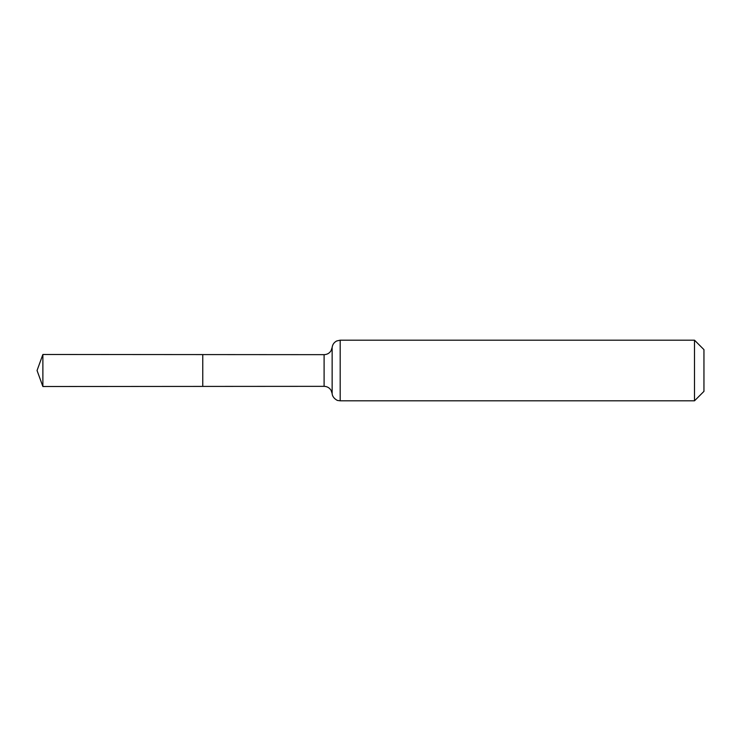 <?xml version="1.0" encoding="UTF-8"?>
<svg xmlns="http://www.w3.org/2000/svg" width="741" height="741" viewBox="0 0 741 741"><rect width="100%" height="100%" fill="white"/><g stroke="black" fill="none" stroke-linecap="round" stroke-linejoin="round"><path stroke-width="1.11" d="M202.765 386.413L202.765 354.587L202.765 386.413L42.876 386.515L42.876 354.485L324.104 354.661L324.104 386.339L202.765 386.413M694.502 340.184L694.502 400.816L703.95 391.368L703.95 349.632L694.502 340.184L340.184 340.184L340.184 400.816L337.961 400.501C338.22 401.029 332.385 398.371 332.144 393.573L331.079 390.331C329.467 387.765 327.133 386.441 324.104 386.339M340.184 340.184L336.747 340.953C334.089 342.314 332.552 344.463 332.144 347.427L332.144 393.573M332.144 347.427L331.079 350.669C329.467 353.235 327.133 354.559 324.104 354.661M694.502 400.816L340.184 400.816M42.876 354.485L37.05 370.5L42.876 386.515"/></g></svg>
